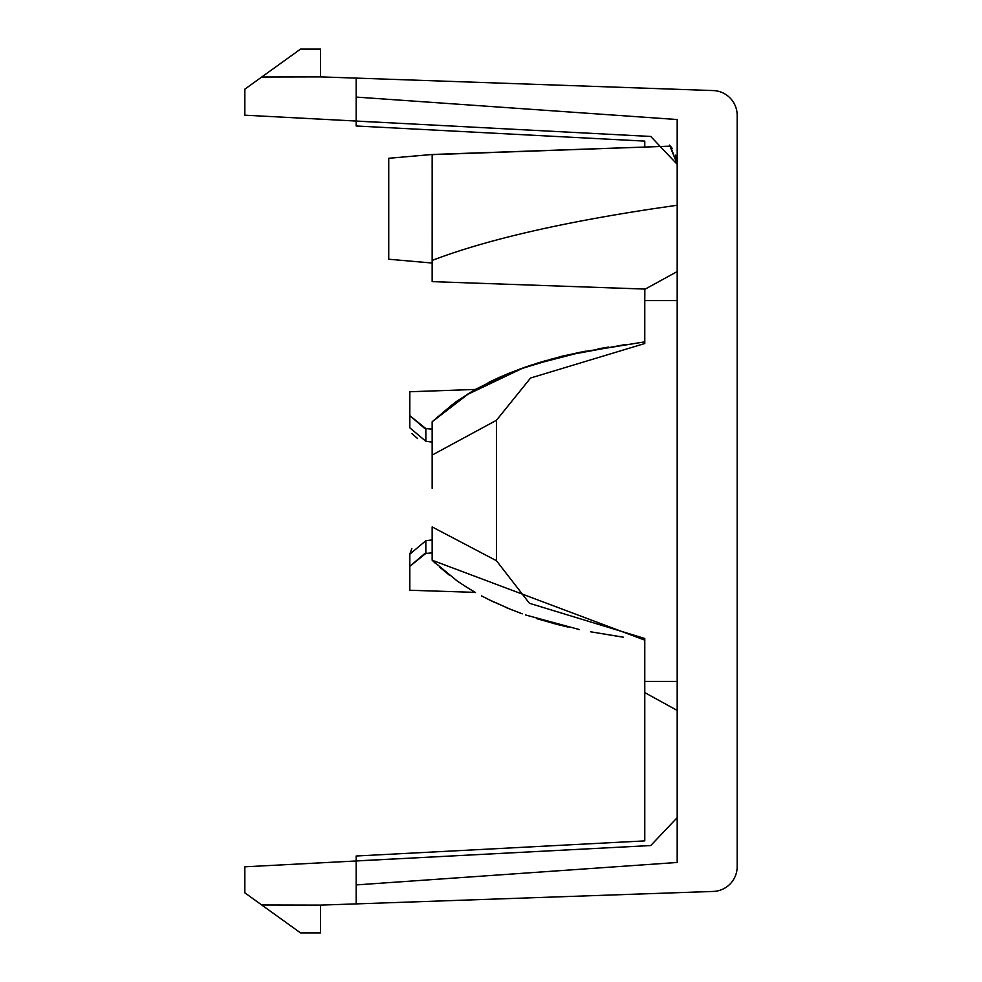 <?xml version="1.0" encoding="UTF-8"?>
<svg xmlns="http://www.w3.org/2000/svg" width="982" height="982" viewBox="0 0 982 982"><rect width="100%" height="100%" fill="white"/><g stroke="black" fill="none" stroke-linecap="round" stroke-linejoin="round"><path stroke-width="1.47" d="M644.781 147.054L644.781 141.113L356.171 125.991L356.171 121.044L244.825 115.189L244.825 89.178L261.728 77.013L320.5 76.891L261.728 77.013L320.5 76.891L320.5 49.1L300.541 49.1L261.728 77.013M393.082 859.029L356.171 860.907L356.171 856.009L644.781 840.887L644.781 638.484L644.781 640.141L644.781 638.484L529.445 603.292L496.438 560.71L496.438 420.296L530.562 378.021L644.781 343.516L644.781 300.602L677.187 300.602M644.769 692.605L644.695 640.141M578.091 352.698L644.671 341.871L644.708 289.825M660.812 701.43L660.088 701.025M677.187 271.56L644.843 289.309L644.781 300.602M644.781 343.516L644.781 341.846L578.079 352.673L532.023 364.85M644.793 289.064L432.154 281.638L432.166 154.653L670.448 146.158L432.166 154.481L388.737 158.274L388.737 259.236L432.154 263.029M432.154 260.39L438.132 258.192C490.104 239.092 561.765 222.619 653.128 208.749L677.187 205.238L677.187 170.635M677.187 164.289L670.448 146.158L647.617 146.956M432.154 162.288L432.166 175.348M432.154 193.294L432.154 194.436M432.154 163.393L432.154 167.689M432.154 196.044L432.154 204.305M432.166 176.146L432.154 162.791M455.206 153.671L492.792 152.357M536.344 150.835L592.674 148.871M677.187 164.338L650.735 136.461L356.171 121.044L356.171 78.106L713.227 90.565A24.808 24.808 0 0 1 737.175 115.373L737.175 866.627A24.808 24.808 0 0 1 713.227 891.435L356.171 903.894L356.171 884.917L677.187 862.466L677.187 119.534L356.171 97.083M670.51 146.22L672.277 148.528M675.641 155.168L677.175 163.38M669.515 145.115L677.187 163.957M356.171 121.105L391.425 122.885M677.187 196.952L677.187 205.152M395.157 858.919L650.735 845.539L244.825 866.811L244.825 892.822L261.728 904.987L320.5 905.109L356.171 903.894L320.5 905.109L320.5 932.9L320.5 905.109L261.728 904.987L300.541 932.9L320.5 932.9M394.347 858.955L378.291 859.753M356.171 860.895L392.248 859.066M644.781 692.605L677.187 710.44L677.187 817.675L650.735 845.539L677.187 817.662M356.171 121.216L356.171 95.205M356.171 78.106L320.5 76.891L320.5 49.1L320.5 76.891L356.171 78.106L320.5 76.891M356.171 884.917L356.171 860.956M356.171 886.795L356.171 860.809M644.781 640.141L432.154 560.231L432.154 526.929L496.438 560.71M457.673 581.381L432.645 560.697L457.673 581.381L432.645 560.697L457.673 581.381L470.636 589.691M525.468 614.941L579.441 629.585L525.468 614.953M432.154 444.404L432.154 442.452M432.154 423.721L432.154 422.432M561.458 356.343L528.439 366.028L561.495 356.331L585.8 351.139L561.458 356.343L585.8 351.139L561.458 356.343L585.8 351.139L561.458 356.343L585.8 351.139L561.458 356.343L585.8 351.139L561.458 356.343L585.8 351.139L561.458 356.343L585.8 351.139L561.458 356.343L585.8 351.139L561.458 356.343L585.8 351.139L561.458 356.343L585.8 351.139L561.458 356.343L585.8 351.139L561.458 356.343L528.279 366.077M474.38 390.087L456.274 401.564L471.777 391.622L456.274 401.564L432.154 421.769L467.886 394.285L524.327 367.415L497.702 378.107L524.327 367.452L467.751 394.077M475.484 389.449L409.825 391.744L409.825 427.821L409.825 391.744L409.825 410.353L409.825 391.744L475.484 389.449L456.274 401.564L432.154 421.769L432.154 455.071L496.438 420.296M432.154 526.929L432.154 549.945M456.348 401.663L432.154 421.769L452.592 404.375M543.353 361.351L578.103 352.661M432.154 488.312L432.154 452.518M432.154 535.055L432.154 551.761M583.86 351.531L530.599 365.304L566.221 355.337M644.757 341.859L579.54 352.354L644.757 341.859M501.311 376.499L475.325 389.461L501.311 376.499M468.254 588.243L473.042 591.127L468.254 588.243M426.188 540.689L427.87 540.431L425.844 540.726L425.844 553.418L409.825 566.332L409.825 590.256L409.825 554.179L409.825 590.256L475.178 592.367M474.539 591.999L471.986 590.501M432.154 429.134L425.844 428.582L409.825 415.656L424.727 428.459M425.844 428.582L409.825 415.779L425.844 428.582L425.844 441.274L409.825 427.821L409.825 410.353M411.851 433.528L417.608 438.549L411.851 433.528M428.974 441.691L426.188 441.311M409.825 554.057L411.851 548.472L409.825 554.179L425.844 540.726L432.154 539.891L432.154 537.62L432.154 539.891L430.03 540.198L431.994 539.916M432.154 552.866L425.844 553.418L409.825 566.221M409.825 566.332L424.727 553.541L409.825 566.332L409.825 554.179L409.825 571.647L409.825 554.179M453.721 403.553L474.588 389.977M475.484 592.551L463.676 585.333M457.551 581.197L466.781 587.322M432.154 442.109L425.844 441.274M409.825 415.656L409.825 427.821M409.825 590.256L409.825 571.647M677.187 681.398L644.781 681.398M508.246 151.817L588.034 149.031M663.979 146.379L670.448 146.158M432.154 560.231L435.443 563.361M449.682 575.415L439.396 566.933L449.682 575.415M608.496 347.1L597.878 348.892M561.262 356.527L518.545 369.527L561.483 356.478L518.557 369.527L476.245 389.019M497.567 378.168L524.327 367.452L507.043 374.044M497.702 378.107L510.861 372.485L497.702 378.107M549.552 359.584L564.675 355.705L625.816 344.461L564.675 355.705L537.657 363.058L510.21 372.755M546.655 360.394L537.657 363.058L546.655 360.394M537.068 363.242L510.051 372.816M490.104 381.691L489.441 382.023M474.515 390.014L467.493 394.236M552.105 623.104L568.099 627.105M590.906 631.843L623.275 637.171M488.128 599.315L511.671 609.834L490.116 600.309M543.242 361.388L540.812 362.1L543.242 361.388M527.457 366.372L524.106 367.526L527.457 366.372M491.147 381.188L488.189 382.649M481.536 595.902L494.044 602.199M506.331 607.662L522.301 613.836M536.958 618.721L564.552 626.27M590.538 631.782L621.471 636.913M559.089 624.933L537.105 618.77M598.639 348.757L597.964 348.868M500.219 376.978L491.577 380.979M561.483 356.478L520.767 368.716"/></g></svg>
